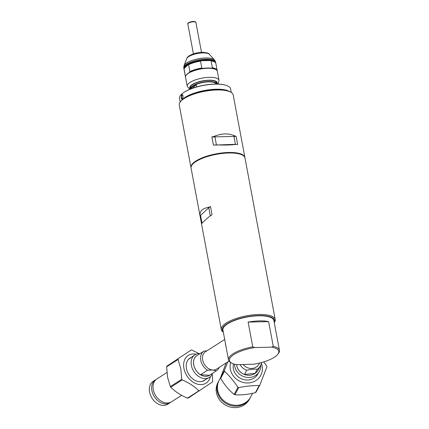 <?xml version="1.0" encoding="UTF-8"?>
<svg xmlns="http://www.w3.org/2000/svg" width="429" height="429" viewBox="0 0 429 429"><rect width="100%" height="100%" fill="white"/><g stroke="black" fill="none" stroke-linecap="round" stroke-linejoin="round"><path stroke-width="0.64" d="M191.345 88.674A12.613 4.075 -10.6 0 1 196.235 84.717L196.648 86.915M191.291 88.696A12.613 4.075 -10.6 0 1 208.596 81.88A12.613 4.075 -10.6 0 1 216.082 84.057M191.039 88.792A12.891 4.161 -10.6 0 1 190.996 88.615A12.891 4.161 -10.6 0 1 208.65 81.526A12.891 4.161 -10.6 0 1 216.334 83.875A12.891 4.161 -10.6 0 1 216.355 84.057M196.235 84.717L192.508 88.245M183.038 96.235L182.4 98.927C181.864 99.319 181.456 98.879 181.194 97.624L181.596 94.616C182.196 94.23 182.663 94.659 182.995 95.919L182.078 94.712L181.413 97.522L182.18 98.826L183.049 97.104M224.683 90.122A25.826 8.339 169.4 0 0 185.467 97.463M181.381 100.536A25.981 8.392 -10.6 0 1 182.475 99.324A25.981 8.392 -10.6 0 1 206.102 90.208A25.981 8.392 -10.6 0 1 229.606 91.511M183.537 92.664L183.939 92.391A25.434 8.215 -10.6 0 1 224.276 84.84L224.748 84.953A25.981 8.392 169.4 0 0 183.537 92.664A25.981 8.392 169.4 0 0 181.526 94.262A25.981 8.392 169.4 0 0 179.515 98.461L180.18 102.016M231.258 92.455L230.593 88.9A25.981 8.392 169.4 0 0 224.748 84.953M242.664 155.234A27.15 8.768 169.4 0 0 218.109 153.855A27.15 8.768 169.4 0 0 193.404 163.385A27.15 8.768 169.4 0 0 192.246 164.666M191.039 167.819A27.424 8.853 -10.6 0 1 190.98 167.567A27.424 8.853 -10.6 0 1 193.109 163.133A27.424 8.853 -10.6 0 1 222.554 152.89A27.424 8.853 -10.6 0 1 244.895 157.475A27.424 8.853 -10.6 0 1 244.927 157.733M180.346 101.791L180.77 101.244A26.877 8.677 -10.6 0 1 181.81 100.107A26.877 8.677 -10.6 0 1 206.086 90.707A26.877 8.677 -10.6 0 1 230.432 91.951L231.022 92.31A27.424 8.853 169.4 0 0 206.177 91.039A27.424 8.853 169.4 0 0 181.408 100.633A27.424 8.853 169.4 0 0 180.346 101.791A27.424 8.853 169.4 0 0 179.284 105.062L190.98 167.567M244.895 157.475L233.194 94.975A27.424 8.853 169.4 0 0 231.022 92.31M214.784 136.111C222.056 133.355 228.507 133.199 234.132 135.634L233.896 136.154L235.424 144.321L213.422 145.125L211.894 136.964L214.784 136.111L216.431 144.895L213.422 145.125M237.645 144.53L235.424 144.321L237.645 144.53L236.122 136.363L211.894 136.964M235.773 144.417C230.727 145.066 224.276 145.222 216.431 144.895M236.122 136.363L234.132 135.634M192.138 164.806L192.353 164.532A27.15 8.768 -10.6 0 1 228.496 152.837A27.15 8.768 -10.6 0 1 242.519 155.142L242.814 155.319A27.424 8.853 169.4 0 0 228.652 152.992A27.424 8.853 169.4 0 0 192.138 164.806A27.424 8.853 169.4 0 0 191.077 168.077L200.027 215.889L199.946 215.16L200.558 215.428L202.021 223.273M253.936 205.802L244.986 157.99A27.424 8.853 169.4 0 0 242.814 155.319M274.228 322.42A26.598 8.591 169.4 0 0 258.698 315.54A26.598 8.591 169.4 0 0 230.984 321.675A26.598 8.591 169.4 0 0 223.284 331.955M223.316 332.132A27.424 8.853 -10.6 0 1 221.3 329.563A27.424 8.853 -10.6 0 1 258.869 314.478A27.424 8.853 -10.6 0 1 275.209 319.471A27.424 8.853 -10.6 0 1 274.26 322.597M201.684 224.592L201.592 223.943C202.038 222.941 204.794 220.334 209.861 216.119L212.039 214.79L210.51 206.628L208.221 207.336C202.574 208.467 199.812 211.073 199.946 215.16M201.587 224.072L200.027 215.889M208.221 207.336L208.767 207.657L210.51 206.628M200.155 216.425L200.558 215.428L208.767 207.657L210.296 215.825L212.039 214.79M210.296 215.825L209.861 216.119M253.861 205.561L275.209 319.471M228.512 359.899A25.917 8.371 -10.6 0 1 252.756 346.846L254.74 347.57A25.091 8.103 169.4 0 0 231.451 362.955L230.566 362.419A25.917 8.371 -10.6 0 1 228.512 359.899L222.924 330.051A25.917 8.371 -10.6 0 1 258.43 315.792A25.917 8.371 -10.6 0 1 273.868 320.517L279.456 350.364A25.917 8.371 -10.6 0 1 278.453 353.458L277.82 354.274A25.091 8.103 169.4 0 0 271.562 347.152L273.262 346.342A25.917 8.371 -10.6 0 1 279.456 350.364M252.756 346.846L248.123 322.104L268.629 321.6L273.262 346.342M268.629 321.6A25.917 8.371 169.4 0 0 259.384 320.897A25.917 8.371 169.4 0 0 248.123 322.104M277.82 354.274A25.091 8.103 169.4 0 1 253.512 364.226L236.69 364.639A25.091 8.103 169.4 0 1 231.451 362.955M254.74 347.57L271.562 347.152M236.551 364.618A11.706 10.725 28.3 0 0 236.679 365.487A11.706 10.725 28.3 0 0 246.932 375.139A11.706 10.725 28.3 0 0 258.735 368.967M260.762 365.149A13.379 12.253 -151.7 0 1 258.987 372.066A13.379 12.253 -151.7 0 1 245.356 377.096A13.379 12.253 -151.7 0 1 234.722 366.28A13.379 12.253 -151.7 0 1 234.513 364.178M240.074 364.559A11.653 10.671 28.3 0 0 246.702 370.318C250.579 369.326 254.113 368.967 257.298 369.246A11.653 10.671 28.3 0 0 260.473 365.744A11.653 10.671 28.3 0 0 261.54 362.505M236.604 364.623A11.653 10.671 28.3 0 0 236.728 365.481A11.653 10.671 28.3 0 0 244.482 374.442L246.702 370.318M243.173 364.478A9.599 8.789 28.3 0 0 259.052 364.039L259.609 363.004M244.482 374.442L255.078 373.364A11.653 10.671 28.3 0 0 258.253 369.862L260.473 365.744M257.298 369.246L255.078 373.364M197.56 355.185A11.706 8.66 57.4 0 0 193.72 364.811A11.706 8.66 57.4 0 0 200.536 374.769A11.706 8.66 57.4 0 0 210.13 374.817M212.516 373.289A13.379 9.899 -122.6 0 1 209.062 377.541A13.379 9.899 -122.6 0 1 191.366 365.363A13.379 9.899 -122.6 0 1 194.643 355.014A13.379 9.899 -122.6 0 1 199.952 353.652M206.832 350.879L203.941 351.104A11.653 8.618 57.4 0 0 203.861 351.153A11.653 8.618 57.4 0 0 200.761 360.333A11.653 8.618 57.4 0 0 207.518 370.238L212.714 370.039L216.35 370.833L209.357 375.311A11.653 8.618 57.4 0 0 209.432 375.262A11.653 8.618 57.4 0 0 209.508 375.214M203.786 351.201L196.943 355.582A11.653 8.618 57.4 0 0 196.868 355.63A11.653 8.618 57.4 0 0 193.763 364.811A11.653 8.618 57.4 0 0 200.525 374.715L207.518 370.238M224.683 339.452L205.378 351.807A10.285 7.604 57.4 0 0 202.644 359.91A10.285 7.604 57.4 0 0 212.714 370.039A10.285 7.604 57.4 0 0 216.468 369.133L229.038 361.089M226.067 346.793A10.285 7.604 -122.6 0 1 225.654 345.184A10.285 7.604 -122.6 0 1 225.472 343.591M200.525 374.715L209.357 375.311M216.35 370.833A11.653 8.618 57.4 0 0 216.431 370.785A11.653 8.618 57.4 0 0 219.106 367.444M156.215 379.424A13.572 10.039 57.4 0 0 155.486 379.831A13.572 10.039 57.4 0 0 151.877 390.529A13.572 10.039 57.4 0 0 170.125 402.697A13.572 10.039 57.4 0 0 170.796 402.209M155.486 379.831L153.158 381.322A13.572 10.039 57.4 0 0 149.544 392.02A13.572 10.039 57.4 0 0 167.793 404.188L170.125 402.697M166.924 372.511L156.885 378.936A13.572 10.039 57.4 0 0 153.276 389.634A13.572 10.039 57.4 0 0 171.52 401.801L181.649 395.324M191.189 357.454A13.299 9.835 57.4 0 0 189.586 358.354A13.299 9.835 57.4 0 0 186.454 368.554A13.299 9.835 57.4 0 0 203.909 380.732A13.299 9.835 57.4 0 0 205.394 379.654M166.645 366.811L167.578 377.279L170.34 386.572L181.762 379.263L180.813 368.806L178.062 359.502L166.645 366.811A21.938 16.227 57.4 0 1 166.843 366.189L191.227 350L166.843 366.189M196.074 354.22A16.452 12.168 57.4 0 0 183.918 368.382A16.452 12.168 57.4 0 0 197.083 384.025A16.452 12.168 57.4 0 0 210.376 376.571M191.227 350A21.938 16.227 57.4 0 1 191.87 350.043L199.024 353.625M178.266 358.88A21.938 16.227 57.4 0 0 178.062 359.502M212.205 374.04L212.671 381.349A21.938 16.227 57.4 0 1 212.473 381.971L188.09 398.16A21.938 16.227 57.4 0 1 187.446 398.117L198.863 390.808C194.514 386.438 188.964 382.813 182.207 379.928L170.785 387.237C175.107 391.623 180.657 395.254 187.446 398.117M181.762 379.263A21.938 16.227 57.4 0 0 182.207 379.928M170.34 386.572A21.938 16.227 57.4 0 0 170.785 387.237M198.863 390.808A21.938 16.227 57.4 0 0 199.512 390.851M218.988 380.614A17.825 16.323 28.3 0 0 218.742 381.049A17.825 16.323 28.3 0 0 217.97 382.722A17.825 16.323 28.3 0 0 227.595 404.327A17.825 16.323 28.3 0 0 250.128 397.951A17.825 16.323 28.3 0 0 250.359 397.511M218.742 381.049L217.959 382.502A17.825 16.323 28.3 0 0 217.187 384.175A17.825 16.323 28.3 0 0 226.812 405.78A17.825 16.323 28.3 0 0 249.346 399.404L250.128 397.951M220.554 377.686L219.214 380.174A17.825 16.323 28.3 0 0 218.441 381.848A17.825 16.323 28.3 0 0 228.062 403.453A17.825 16.323 28.3 0 0 250.6 397.077L252.643 393.286M233.526 363.878A13.299 12.178 28.3 0 0 241.2 378.684A13.299 12.178 28.3 0 0 257.282 374.984A13.299 12.178 28.3 0 0 258.371 373.026M226.18 362.918L220.538 377.606L224.372 370.484L227.804 361.878M230.652 362.473A16.452 15.069 28.3 0 0 241.382 381.89A16.452 15.069 28.3 0 0 261.438 373.847A16.452 15.069 28.3 0 0 261.39 363.32M263.706 361.883L266.758 366.189A21.938 20.093 28.3 0 1 266.897 366.929L259.84 385.086L256.006 392.208A21.938 20.093 28.3 0 1 255.405 392.648L259.239 385.526C252.82 385.478 245.978 386.17 238.717 387.607L234.883 394.728C241.05 395.227 247.892 394.535 255.405 392.648M237.977 387.301C233.902 381.225 229.413 375.868 224.512 371.23L220.678 378.351C224.506 384.872 228.995 390.234 234.143 394.423L237.977 387.301A21.938 20.093 28.3 0 0 238.717 387.607M224.372 370.484A21.938 20.093 28.3 0 0 224.512 371.23M220.538 377.606A21.938 20.093 28.3 0 0 220.678 378.351M234.143 394.423A21.938 20.093 28.3 0 0 234.883 394.728M259.239 385.526A21.938 20.093 28.3 0 0 259.84 385.086M190.975 88.819A13.438 4.338 -10.6 0 1 190.798 86.165A13.438 4.338 -10.6 0 1 208.687 80.373A13.438 4.338 -10.6 0 1 215.626 81.515A13.438 4.338 -10.6 0 1 216.425 84.057M191.034 85.886A12.891 4.161 169.4 0 0 190.723 87.157L190.996 88.615M184.046 69.128A16.179 5.223 -10.6 0 1 183.928 68.758A16.179 5.223 -10.6 0 1 206.097 59.856A16.179 5.223 -10.6 0 1 215.739 62.806A16.179 5.223 -10.6 0 1 215.766 63.197M189.768 89.307L187.2 86.229L185.505 77.177A16.179 5.223 -10.6 0 1 186.132 75.247L186.449 74.834A15.766 5.094 -10.6 0 1 189.462 72.469L189.875 71.627L188.588 64.736L188.031 64.817A15.766 5.094 -10.6 0 1 201.582 60.741A15.766 5.094 -10.6 0 1 206.011 60.387A15.766 5.094 -10.6 0 1 209.91 60.537A15.766 5.094 -10.6 0 1 214.151 61.728L214.597 61.996A16.179 5.223 -10.6 0 1 215.878 63.567L217.171 70.458A16.179 5.223 -10.6 0 1 217.197 70.849M211.341 68.19L212.409 67.782L211.116 60.891L209.91 60.537L201.582 60.741L200.515 61.154L201.802 68.039L203.014 68.393A15.766 5.094 -10.6 0 1 207.443 68.039A15.766 5.094 -10.6 0 1 211.341 68.19A15.766 5.094 -10.6 0 1 215.589 69.38L216.028 69.648A16.179 5.223 -10.6 0 1 217.31 71.225L219.004 80.277A16.179 5.223 -10.6 0 0 209.368 77.333A16.179 5.223 -10.6 0 0 187.2 86.229M186.132 75.247A16.179 5.223 -10.6 0 1 207.674 68.275A16.179 5.223 -10.6 0 1 216.028 69.648M216.334 83.875L216.06 82.416A12.891 4.161 169.4 0 0 215.31 81.344M184.47 68.184L188.031 64.817A15.766 5.094 -10.6 0 0 184.47 68.184L184.052 69.026L185.344 75.912L185.902 75.836M188.588 64.736A16.179 5.223 -10.6 0 1 200.515 61.154M185.478 76.786A16.179 5.223 -10.6 0 1 185.36 76.41A16.179 5.223 -10.6 0 1 185.344 75.912M211.116 60.891A16.179 5.223 -10.6 0 1 214.597 61.996M185.36 76.41L184.073 69.519A16.179 5.223 -10.6 0 1 184.052 69.026M189.875 71.627A16.179 5.223 -10.6 0 1 201.802 68.039M212.409 67.782A16.179 5.223 -10.6 0 1 217.171 70.458M189.462 72.469A15.766 5.094 -10.6 0 1 203.014 68.393M202.788 52.928A11.76 3.797 -10.6 0 1 209.427 54.376C208.923 53.18 206.462 52.499 202.038 52.333C195.388 52.349 187.323 55.673 186.76 58.617A11.76 3.797 -10.6 0 1 202.788 52.928M214.505 59.921L215.599 62.06A16.179 5.223 -10.6 0 0 205.958 59.111A16.179 5.223 -10.6 0 0 183.789 68.013L184.03 65.626A15.814 5.105 -10.6 0 1 205.577 57.974A15.814 5.105 -10.6 0 1 214.505 59.921L209.427 54.376M190.514 89.001A13.985 4.515 -10.6 0 1 194.053 83.532A13.985 4.515 -10.6 0 1 208.902 80.175A13.985 4.515 -10.6 0 1 216.918 84.063M187.838 24.062C187.076 23.574 189.216 21.713 193.248 21.45C195.211 21.536 196.107 21.9 195.924 22.549A4.113 1.33 169.4 0 0 193.474 21.799A4.113 1.33 169.4 0 0 187.838 24.062L193.42 53.861M201.609 224.351L221.3 329.563M256.386 376.104L258.987 372.066M202.493 381.322L209.062 377.541M216.431 370.785L209.432 375.262M203.861 351.153L196.868 355.63M188.454 359.389L194.643 355.014M183.789 68.013L183.928 68.758M217.723 84.079L218.334 83.285L219.004 80.277M215.599 62.06L215.739 62.806M186.76 58.617L184.03 65.626M195.924 22.549L201.507 52.349"/></g></svg>
